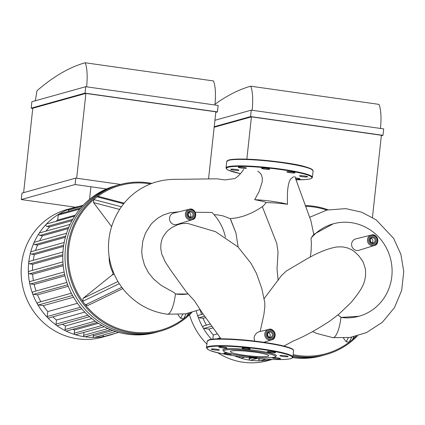 <?xml version="1.0" encoding="UTF-8"?>
<svg xmlns="http://www.w3.org/2000/svg" width="425" height="425" viewBox="0 0 425 425"><rect width="100%" height="100%" fill="white"/><g stroke="black" fill="none" stroke-linecap="round" stroke-linejoin="round"><path stroke-width="0.64" d="M201.588 314.442A61.901 59.144 -105.6 0 1 200.122 309.591M205.636 317.592L203.065 318.309L199.081 317.746A1.302 1.243 -105.6 0 1 198.868 315.201L203.086 314.022M206.417 325.152A61.901 59.144 -105.6 0 1 203.065 318.309M213.201 327.872L208.84 329.093L204.053 328.413A1.302 1.243 -105.6 0 1 203.841 325.869L210.386 324.047M212.856 339.15L213.308 335.022A61.901 59.144 -105.6 0 1 208.84 329.093M213.308 335.022L217.515 333.843M211.501 339.315A66.247 63.293 -105.6 0 1 203.123 327.776A66.247 63.293 -105.6 0 1 198.055 316.891A66.247 63.293 -105.6 0 1 196.222 311.079M244.619 357.197L241.384 358.1A1.302 1.243 -105.6 0 1 239.79 356.665L239.801 356.58M256.923 358.477L250.766 360.193A1.302 1.243 -105.6 0 1 249.178 358.764L249.289 357.728M266.135 359.157L260.318 360.777A1.302 1.243 -105.6 0 1 260.02 360.825A66.247 63.293 -105.6 0 1 250.277 360.225A66.247 63.293 -105.6 0 1 240.704 358.089A66.247 63.293 -105.6 0 1 234.526 355.831M271.405 359.417L270.034 359.8A1.302 1.243 -105.6 0 1 268.685 359.295M271.857 359.433A66.247 63.293 -105.6 0 1 269.933 359.821A66.247 63.293 -105.6 0 1 260.02 360.825A1.302 1.243 -105.6 0 1 258.724 359.348L258.804 358.636M295.269 357.032A76.017 72.632 -105.6 0 1 292.921 356.66A76.017 72.632 -105.6 0 0 295.269 357.032A76.017 72.632 -105.6 0 0 323.855 355.172A76.017 72.632 -105.6 0 1 295.269 357.032M293.032 355.635A76.017 72.632 74.4 0 0 297.489 356.41A76.017 72.632 74.4 0 0 326.081 354.551L321.635 355.794A76.017 72.632 -105.6 0 1 293.048 357.653A76.017 72.632 -105.6 0 1 292.682 357.6M272.181 359.444L268 360.612A66.247 63.293 -105.6 0 1 243.084 362.233A66.247 63.293 -105.6 0 1 217.611 352.676M206.901 344.048A66.247 63.293 -105.6 0 1 189.508 314.797M353.919 336.749L352.474 339.538A75.151 71.804 -105.6 0 1 349.127 342.237L351.741 337.179M293.138 354.657A75.151 71.804 -105.6 0 0 349.127 342.237L346.21 341.732L343.464 338.087M354.105 336.712L352.474 339.538A75.151 71.804 -105.6 0 0 356.06 336.249M305.591 206.364A75.151 71.804 -105.6 0 1 326.761 210.088M326.081 354.551A76.017 72.632 74.4 0 0 357.462 335.877M328.058 209.791A76.017 72.632 74.4 0 0 305.304 205.562M121.816 287.311L85.388 304.89A75.151 71.804 -105.6 0 1 82.716 301.341L119.287 283.645M122.804 288.612L87.917 305.474L85.388 304.89A75.151 71.804 -105.6 0 0 183.584 318.793L186.198 313.735M121.417 206.789L93.776 199.543A75.151 71.804 -105.6 0 1 97.123 196.844L123.707 203.788M150.514 183.924A75.151 71.804 -105.6 0 0 97.123 196.844L98.839 196.525M111.594 226.573L93.527 202.587L93.776 199.543A75.151 71.804 -105.6 0 0 82.716 301.341L83.13 298.323L112.173 274.954A2.173 2.077 74.4 0 0 112.715 272.266A32.582 31.126 -105.6 0 1 109.129 256.126M188.381 313.31L186.936 316.099A75.151 71.804 -105.6 0 1 183.584 318.793L180.667 318.293L177.921 314.649M188.567 313.267L186.936 316.099A75.151 71.804 -105.6 0 0 190.517 312.811M151.847 183.409A76.017 72.632 74.4 0 0 119.675 184.668A76.017 72.632 74.4 0 0 67.495 262.613A76.017 72.632 74.4 0 0 131.952 332.972A76.017 72.632 74.4 0 0 160.538 331.112A76.017 72.632 74.4 0 0 191.925 312.439M160.538 331.112L158.318 331.734A76.017 72.632 -105.6 0 1 129.726 333.593A76.017 72.632 -105.6 0 1 65.269 263.234A76.017 72.632 -105.6 0 1 117.454 185.289L115.228 185.906A76.017 72.632 -105.6 0 0 63.049 263.856A76.017 72.632 -105.6 0 0 127.505 334.209A76.017 72.632 -105.6 0 0 156.092 332.35L158.318 331.734A76.017 72.632 -105.6 0 1 129.726 333.593A76.017 72.632 -105.6 0 1 65.269 263.234A76.017 72.632 -105.6 0 1 117.454 185.289L119.675 184.668M89.547 199.33L90.86 187.255M75.337 215.14L57.71 220.06L58.246 215.093A1.302 1.243 -105.6 0 1 59.139 214.014L80.734 207.99M55.909 221.383A61.901 59.144 -105.6 0 1 57.71 220.06M72.032 220.623L49.746 226.838L47.042 226.456A1.302 1.243 -105.6 0 1 46.83 223.917L74.683 216.144M45.932 231.142A61.901 59.144 -105.6 0 1 49.746 226.838M68.276 228.613L42.553 235.79L39.934 235.418A1.302 1.243 -105.6 0 1 39.727 232.873L70.114 224.395M39.626 240.762A61.901 59.144 -105.6 0 1 42.553 235.79M65.397 237.288L37.581 245.05L34.935 244.673A1.302 1.243 -105.6 0 1 34.722 242.133L66.597 233.24M35.541 250.479A61.901 59.144 -105.6 0 1 37.581 245.05M63.543 246.42L34.372 254.559L31.631 254.171A1.302 1.243 -105.6 0 1 31.418 251.627L64.202 242.478M33.219 260.339A61.901 59.144 -105.6 0 1 34.372 254.559M62.794 255.908L32.746 264.292L29.835 263.882A1.302 1.243 -105.6 0 1 28.73 262.422A66.247 63.293 -105.6 0 1 30.563 252.514A66.247 63.293 -105.6 0 1 33.936 242.824A66.247 63.293 -105.6 0 1 39.036 233.383A66.247 63.293 -105.6 0 1 46.282 224.246A66.247 63.293 -105.6 0 1 58.841 214.142A66.247 63.293 -105.6 0 1 69.19 209.127A1.302 1.243 -105.6 0 1 69.286 209.095L83.252 205.195M32.502 270.358A61.901 59.144 -105.6 0 1 32.746 264.292M63.224 265.715L32.645 274.247L29.495 273.801A1.302 1.243 -105.6 0 1 29.288 271.256L62.911 261.874M33.389 280.569A61.901 59.144 -105.6 0 1 32.645 274.247M64.972 275.825L34.159 284.426L30.669 283.932A1.302 1.243 -105.6 0 1 30.462 281.387L64.148 271.989M36.045 291.003A61.901 59.144 -105.6 0 1 34.159 284.426M68.255 286.291L37.522 294.865L33.538 294.302A1.302 1.243 -105.6 0 1 33.331 291.763L66.853 282.407M40.88 301.713A61.901 59.144 -105.6 0 1 37.522 294.865M73.536 297.213L43.302 305.649L38.51 304.969A1.302 1.243 -105.6 0 1 38.303 302.43L71.358 293.207M81.749 308.784L48.817 317.974A1.302 1.243 -105.6 0 1 47.228 316.545L47.765 311.578A61.901 59.144 -105.6 0 1 43.302 305.649M47.765 311.578L77.456 303.296M89.547 316.662L57.603 325.577A1.302 1.243 -105.6 0 1 56.015 324.142L56.461 320.014A61.901 59.144 -105.6 0 1 52.806 316.859M56.461 320.014L84.772 312.115M97.123 322.485L66.629 330.995A1.302 1.243 -105.6 0 1 65.036 329.561L65.429 325.948A61.901 59.144 -105.6 0 1 62.448 324.222M65.429 325.948L91.832 318.58M104.263 326.724L75.841 334.656A1.302 1.243 -105.6 0 1 74.253 333.227L74.603 329.959A61.901 59.144 -105.6 0 1 72.733 329.29M74.603 329.959L98.398 323.324M110.627 329.667L85.228 336.754A1.302 1.243 -105.6 0 1 84.74 336.786A66.247 63.293 -105.6 0 1 75.167 334.645A66.247 63.293 -105.6 0 1 65.763 330.91A66.247 63.293 -105.6 0 1 56.562 325.38A66.247 63.293 -105.6 0 1 47.595 317.629A66.247 63.293 -105.6 0 1 37.586 304.332A66.247 63.293 -105.6 0 1 32.513 293.452A66.247 63.293 -105.6 0 1 29.585 282.869A66.247 63.293 -105.6 0 1 28.39 272.537A66.247 63.293 -105.6 0 1 28.73 262.422A1.302 1.243 -105.6 0 1 29.622 261.338L62.958 252.036M68.255 211.469L68.393 210.173A1.302 1.243 -105.6 0 1 69.19 209.127A66.247 63.293 -105.6 0 1 74.04 207.549A66.247 63.293 -105.6 0 1 78.96 206.396M115.696 331.5L94.775 337.338A1.302 1.243 -105.6 0 1 94.478 337.381A66.247 63.293 -105.6 0 1 84.74 336.786A1.302 1.243 -105.6 0 1 83.635 335.32L83.953 332.392M118.703 332.392L104.497 336.356A1.302 1.243 -105.6 0 1 102.898 335.07M114.453 333.604A66.247 63.293 -105.6 0 1 109.65 335.166A66.247 63.293 -105.6 0 1 104.391 336.382A66.247 63.293 -105.6 0 1 94.478 337.381A1.302 1.243 -105.6 0 1 93.187 335.909L93.341 334.491M114.5 333.588A1.302 1.243 -105.6 0 1 114.166 333.657M109.65 335.166L102.457 337.168A66.247 63.293 -105.6 0 1 77.541 338.794A66.247 63.293 -105.6 0 1 21.372 277.483A66.247 63.293 -105.6 0 1 66.847 209.557L74.04 207.549M289.021 171.689A4.128 0.473 6.2 0 1 295.072 172.762A4.128 0.473 6.2 0 1 290.918 172.784A4.128 0.473 6.2 0 1 286.864 171.87A4.128 0.473 6.2 0 1 289.021 171.689M304.714 176.019A4.128 0.473 6.2 0 1 307.642 176.789A4.128 0.473 6.2 0 1 303.487 176.811A4.128 0.473 6.2 0 1 299.439 175.897A4.128 0.473 6.2 0 1 304.714 176.019M295.332 177.921A4.128 0.473 6.2 0 1 299.588 178.617A4.128 0.473 6.2 0 1 300.082 178.898A4.128 0.473 6.2 0 1 295.683 178.893M233.628 170.122A4.128 0.473 6.2 0 1 230.701 169.347A4.128 0.473 6.2 0 1 234.855 169.325A4.128 0.473 6.2 0 1 238.903 170.239A4.128 0.473 6.2 0 1 233.628 170.122M238.754 167.519A4.128 0.473 6.2 0 1 238.26 167.238A4.128 0.473 6.2 0 1 242.415 167.216A4.128 0.473 6.2 0 1 246.468 168.13A4.128 0.473 6.2 0 1 243.344 168.247A4.128 0.473 6.2 0 1 238.754 167.519M261.699 168.173A4.128 0.473 6.2 0 1 266.247 168.327A4.128 0.473 6.2 0 1 269.732 169.171A4.128 0.473 6.2 0 1 265.577 169.198A4.128 0.473 6.2 0 1 261.529 168.284A4.128 0.473 6.2 0 1 261.699 168.173M269.487 351.459A4.128 0.473 -173.8 0 0 267.336 351.64A4.128 0.473 -173.8 0 0 271.389 352.553A4.128 0.473 -173.8 0 0 275.543 352.532A4.128 0.473 -173.8 0 0 269.487 351.459M285.186 355.783A4.128 0.473 -173.8 0 0 279.91 355.667A4.128 0.473 -173.8 0 0 283.958 356.58A4.128 0.473 -173.8 0 0 288.113 356.559A4.128 0.473 -173.8 0 0 285.186 355.783M280.059 358.387A4.128 0.473 -173.8 0 0 275.469 357.659A4.128 0.473 -173.8 0 0 272.345 357.776A4.128 0.473 -173.8 0 0 276.399 358.689A4.128 0.473 -173.8 0 0 280.553 358.668A4.128 0.473 -173.8 0 0 280.059 358.387M249.188 356.644A4.128 0.473 -173.8 0 0 249.082 356.734A4.128 0.473 -173.8 0 0 252.567 357.579A4.128 0.473 -173.8 0 0 257.114 357.733A4.128 0.473 -173.8 0 0 257.29 357.622A4.128 0.473 -173.8 0 0 256.79 357.34M228.592 353.207A4.128 0.473 -173.8 0 0 223.741 353.143A4.128 0.473 -173.8 0 0 229.798 354.216A4.128 0.473 -173.8 0 0 231.949 354.036A4.128 0.473 -173.8 0 0 231.938 353.998M214.099 349.887A4.128 0.473 -173.8 0 0 219.374 350.009A4.128 0.473 -173.8 0 0 215.326 349.095A4.128 0.473 -173.8 0 0 211.172 349.116A4.128 0.473 -173.8 0 0 214.099 349.887M219.226 347.289A4.128 0.473 -173.8 0 0 223.816 348.017A4.128 0.473 -173.8 0 0 226.939 347.894A4.128 0.473 -173.8 0 0 222.886 346.986A4.128 0.473 -173.8 0 0 218.732 347.007A4.128 0.473 -173.8 0 0 219.226 347.289M242.17 347.937A4.128 0.473 -173.8 0 0 241.995 348.048A4.128 0.473 -173.8 0 0 246.048 348.962A4.128 0.473 -173.8 0 0 250.203 348.941A4.128 0.473 -173.8 0 0 246.718 348.096A4.128 0.473 -173.8 0 0 242.17 347.937M275.251 356.83L276.202 356.076A26.934 3.071 -173.8 0 0 257.3 350.699A26.934 3.071 -173.8 0 0 223.008 350.296L223.773 351.236A26.063 2.97 -173.8 0 0 249.231 356.649A26.063 2.97 -173.8 0 0 275.251 356.83A26.063 2.97 -173.8 0 0 256.96 351.629A26.063 2.97 -173.8 0 0 223.773 351.236M246.048 351.146A19.311 2.199 -173.8 0 0 253.518 351.953M255.037 352.166A19.311 2.199 -173.8 0 0 230.355 351.608A19.311 2.199 -173.8 0 0 249.31 355.884A19.311 2.199 -173.8 0 0 268.743 355.778A19.311 2.199 -173.8 0 0 255.037 352.166M187.574 223.407L215.523 231.678L237.973 246.914L250.994 263.33L256.413 273.291L261.837 288.639L264.759 302.526L264.844 306.68L263.946 314.288L260.174 331.505M365.341 268.727L363.311 262.443L362.387 260.743L358.95 255.972L354.7 251.844L351.783 249.836L347.432 247.897L342.502 246.867L336.818 246.973C330.432 248.014 323 250.612 314.521 254.766L307.302 258.613L286.216 271.086L281.308 275.804L264.074 298.711M358.934 316.269L340.951 317.427L340.579 316.726L337.774 315.047M312.683 331.649L316.726 333.444L332.945 337.668A18.923 5.153 98.1 0 1 332.945 337.663A18.923 5.153 98.1 0 0 340.951 317.427A47.972 45.836 74.4 0 0 358.992 316.253A47.972 45.836 74.4 0 0 390.251 257.725A47.972 45.836 74.4 0 0 333.205 223.832A47.972 45.836 74.4 0 0 311.047 238.228L313.767 234.377L310.935 220.835M310.314 256.918L311.1 251.212L311.382 243.653L311.047 238.228M351.64 243.817A5.907 5.647 74.4 0 0 359.008 250.261L374.239 245.523A5.44 5.196 -105.6 0 1 367.455 239.594A5.44 5.196 -105.6 0 1 377.639 238.93A5.44 5.196 -105.6 0 1 374.239 245.523C380.625 244.662 377.257 232.64 371.317 235.052L355.831 238.882A5.907 5.647 74.4 0 0 351.64 243.817M278.141 280.394L277.015 269.147L278.051 252.238L276.781 243.461L262.315 206.635M263.256 205.966L266.215 202.635C265.875 202.077 262.028 201.083 254.676 199.67L259.048 191.733L262.198 181.969L262.315 177.974L261.348 174.691L259.803 172.693L257.762 171.259M293.664 176.683L290.519 179.143C287.953 183.255 286.955 191.627 287.528 204.266C279.427 203.198 272.324 202.656 266.215 202.635M294.785 176.391L310.946 220.867M242.728 216.352L236.815 217.85L230.244 218.641L235.949 233.001L238.165 247.095L235.949 233.001L230.791 219.688M187.499 223.396L181.762 223.603L177.496 224.761L171.998 227.444L167.238 231.088L163.306 236.343L162.037 239.217L160.926 243.716L160.74 248.397L161.755 254.107L165.256 261.975L171.764 271.745L186.378 292.002L194.427 300.778L202.438 313.076L220.984 338.81M254.527 341.073L254.081 337.631L254.692 335.58L256.525 333.088L258.373 331.978L268.616 329.418A5.44 5.196 -105.6 0 1 275.087 333.97A5.44 5.196 -105.6 0 1 271.538 339.888A5.44 5.196 -105.6 0 1 264.759 333.96A5.44 5.196 -105.6 0 1 268.616 329.418C274.555 327.006 277.923 339.028 271.538 339.888L263.813 342.295M214.046 214.646L218.216 214.96L223.199 215.948L230.244 218.641M225.425 237.171A47.972 45.836 74.4 0 0 211.953 212.431L195.25 212.25M188.817 212.627A2.608 2.492 -105.6 0 1 190.055 217.069M169.543 218.03A5.907 5.647 74.4 0 0 176.912 224.474L192.143 219.736A5.44 5.196 -105.6 0 1 185.364 213.807A5.44 5.196 -105.6 0 1 195.548 213.143A5.44 5.196 -105.6 0 1 192.143 219.736C198.528 218.875 195.16 206.858 189.221 209.265L173.74 213.095A5.907 5.647 74.4 0 0 169.543 218.03M268.212 332.78A2.608 2.492 -105.6 0 1 269.45 337.222M370.913 238.414A2.608 2.492 -105.6 0 1 372.151 242.856M187.946 293.983L175.413 293.983L174.388 292.788L160.889 285.202L153.494 278.928L148.426 272.622L144.479 265.046L142.221 256.774L141.727 251.133L142.752 241.246L145.515 233.043L150.875 224.506L153.037 222.142L158.185 217.887L163.28 215.029L170.112 212.728L179.021 211.788M287.528 204.266A25.824 2.943 -173.8 0 0 254.676 199.67M313.767 234.377L333.205 223.832M200.09 309.549L185.486 313.857L167.402 314.224A18.923 5.153 98.1 0 0 175.413 293.983A47.972 45.836 74.4 0 0 187.977 293.967M372.459 217.398L381.384 135.262L251.435 116.859L246.84 159.147M380.444 128.435A30.409 8.277 -81.9 0 0 378.994 104.375L250.702 86.206A30.409 8.277 98.1 0 1 252.153 110.272M214.976 104.284A889.86 242.292 98.1 0 1 250.702 86.206M381.326 135.798L382.994 135.331L383.695 128.897L251.26 110.144L250.564 116.578L382.994 135.331M251.435 116.859L214.168 127.256M250.564 116.578L214.227 126.719M214.923 120.286L251.26 110.144M208.59 178.58L215.842 111.817L85.892 93.415L76.681 178.213M35.328 100.762L36.964 90.775A889.86 242.292 98.1 0 1 85.159 62.767A30.409 8.277 98.1 0 1 86.61 86.828M214.907 104.996A30.409 8.277 -81.9 0 0 213.456 80.936L85.159 62.767M215.783 112.354L217.457 111.892L218.153 105.453L85.723 86.7L85.021 93.139L217.457 111.892M85.892 93.415L32.789 108.237L23.619 192.647M21.951 193.115L75.793 178.086L75.092 184.524L21.25 199.548L21.951 193.115M85.021 93.139L31.179 108.162L32.773 108.386M75.793 178.086L120.562 184.429M75.092 184.524L106.526 188.976M21.25 199.548L75.326 207.203M31.179 108.162L31.875 101.729L85.723 86.7M199.081 317.746L204.627 316.195M204.053 328.413L211.974 326.203M216.681 338.89L220.336 337.87M249.178 358.764L251.898 358.004M258.724 359.348L260.732 358.79M348.303 337.694L346.21 341.732M93.527 202.587L119.622 209.413M113.337 272.096L112.715 272.266M112.173 274.954L114.288 274.364M117.959 281.488L83.13 298.323M182.761 314.25L180.667 318.293M34.935 244.673L65.726 236.082M31.631 254.171L63.723 245.214M39.934 235.418L68.786 227.364M47.042 226.456L72.787 219.273M29.835 263.882L62.826 254.676M30.669 283.932L64.653 274.449M29.495 273.801L63.097 264.424M33.538 294.302L67.681 284.777M38.51 304.969L72.553 295.476M68.393 210.173L82.211 206.316M58.246 215.093L79.826 209.073M65.036 329.561L95.2 321.146M74.253 333.227L101.984 325.486M56.015 324.142L87.954 315.233M47.228 316.545L80.479 307.264M83.635 335.32L107.977 328.53M93.187 335.909L112.694 330.464M312.646 170.058A43.005 4.898 -173.8 0 0 282.189 162.366A43.005 4.898 -173.8 0 0 227.359 160.793M282.269 162.759A43.44 4.951 -173.8 0 0 226.732 161.511L229.33 159.858C231.891 159.279 236.072 159.003 241.867 159.046C253.831 159.194 267.277 160.305 282.205 162.361C300.719 164.804 311.02 167.647 313.103 170.898A43.44 4.951 -173.8 0 0 282.269 162.759M313.103 170.898L312.402 177.331A43.44 4.951 -173.8 0 0 281.568 169.192A43.44 4.951 -173.8 0 0 226.031 167.949L226.807 169.293L228.214 170.122L240.247 173.602M295.997 179.78A43.005 4.898 -173.8 0 0 311.127 176.614A43.005 4.898 -173.8 0 0 281.398 169.655A43.005 4.898 -173.8 0 0 231.992 166.648A43.005 4.898 -173.8 0 0 240.247 173.597M261.869 349.424A43.005 4.898 -173.8 0 0 208.048 349.52A43.005 4.898 -173.8 0 0 279.013 359.566A43.005 4.898 -173.8 0 0 261.869 349.424M262.039 348.962A43.44 4.951 -173.8 0 0 206.502 347.719C207.395 349.913 212.149 351.804 220.756 353.377C238.218 357.26 272.143 360.527 285.983 359.337C290.498 359.019 292.798 358.275 292.873 357.101A43.44 4.951 -173.8 0 0 262.039 348.962M207.203 341.28L209.801 339.623C212.362 339.044 216.543 338.773 222.339 338.81C234.303 338.964 247.748 340.069 262.677 342.13C276.988 344.202 286.588 346.332 291.465 348.521C294.397 350.237 293.053 349.717 293.574 350.662A43.44 4.951 -173.8 0 0 262.74 342.529A43.44 4.951 -173.8 0 0 207.203 341.28L206.502 347.719M293.117 349.828A43.005 4.898 -173.8 0 0 262.661 342.13A43.005 4.898 -173.8 0 0 207.825 340.563M193.024 214.891A2.608 2.492 74.4 0 0 189.842 212.032A2.608 2.492 74.4 0 0 188.142 215.209A2.608 2.492 74.4 0 0 193.024 214.891M194.097 214.938A3.474 3.32 -105.6 0 1 188.806 217.212A3.474 3.32 -105.6 0 1 189.454 211.268A3.474 3.32 -105.6 0 1 194.097 214.938M186.437 213.855A4.569 4.367 74.4 0 0 192.541 218.689A4.569 4.367 74.4 0 0 193.386 210.874A4.569 4.367 74.4 0 0 186.437 213.855M272.42 335.043A2.608 2.492 74.4 0 0 269.238 332.185A2.608 2.492 74.4 0 0 267.538 335.362A2.608 2.492 74.4 0 0 272.42 335.043M273.493 335.091A3.474 3.32 -105.6 0 1 268.207 337.365A3.474 3.32 -105.6 0 1 268.85 331.415A3.474 3.32 -105.6 0 1 273.493 335.091M265.832 334.007A4.569 4.367 74.4 0 0 271.936 338.842A4.569 4.367 74.4 0 0 272.781 331.027A4.569 4.367 74.4 0 0 265.832 334.007M375.121 240.678A2.608 2.492 74.4 0 0 371.933 237.814A2.608 2.492 74.4 0 0 370.239 240.996A2.608 2.492 74.4 0 0 375.121 240.678M376.194 240.725A3.474 3.32 -105.6 0 1 370.903 242.994A3.474 3.32 -105.6 0 1 371.551 237.049A3.474 3.32 -105.6 0 1 376.194 240.725M368.528 239.642A4.569 4.367 74.4 0 0 374.632 244.471A4.569 4.367 74.4 0 0 375.482 236.656A4.569 4.367 74.4 0 0 368.528 239.642M124.217 203.166L98.823 196.52M114.405 333.62L118.75 332.403M226.732 161.511L226.031 167.949M296.002 179.786L305.511 179.573L309.793 178.989L311.334 178.489L312.402 177.331M293.574 350.662L292.873 357.101M365.288 268.446C366.913 282.482 361.447 289.611 351.257 302.303L338.932 314.112L329.784 321.125C315.817 330.193 303.625 336.839 293.207 341.057L283.948 346.067M189.842 212.032C186.718 212.224 188.583 218.508 191.239 217.053M269.238 332.185C266.114 332.377 267.978 338.661 270.635 337.206M371.933 237.814C368.81 238.011 370.68 244.295 373.336 242.834M167.402 314.224C150.147 311.812 135.761 303.87 124.249 290.408C117.81 282.641 113.294 273.875 110.707 264.095C102.845 235.344 116.253 202.709 141.743 188.227C154.716 180.492 168.077 179.1 178.383 179.323L216.941 178.819L224.915 179.913L234.611 178.58C237.219 177.337 240.247 174.287 243.69 169.432M263.303 205.934C256.95 210.508 250.054 213.993 242.611 216.389M332.945 337.668L350.094 337.45L366.515 332.6L382.341 322.293L394.442 307.679L401.694 290.371L403.75 271.602L400.892 254.352L393.662 238.43L376.226 219.879L361.691 212.187L345.743 208.627L326.984 210.035L309.644 217.281"/></g></svg>

